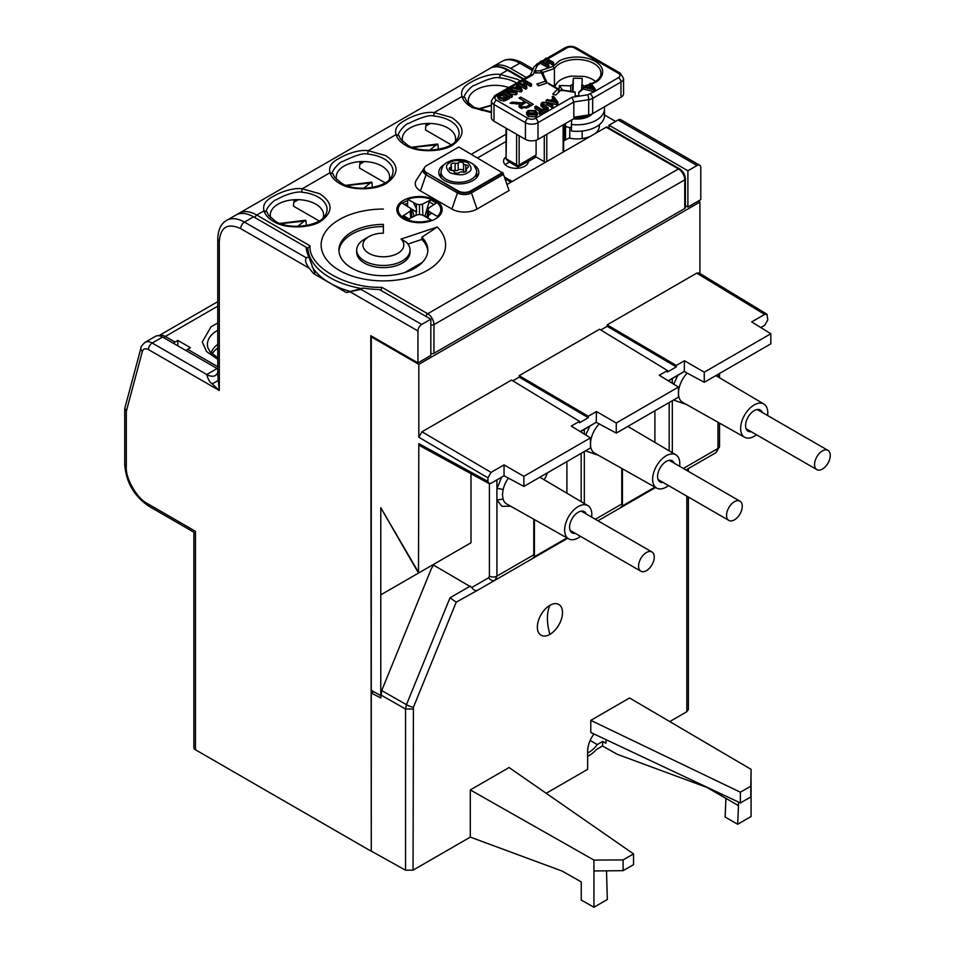 <?xml version="1.0" encoding="UTF-8"?>
<svg xmlns="http://www.w3.org/2000/svg" width="955" height="955" viewBox="0 0 955 955"><rect width="100%" height="100%" fill="white"/><g stroke="black" fill="none" stroke-linecap="round" stroke-linejoin="round"><path stroke-width="1.43" d="M482.514 110.553L481.093 110.171M372.056 336.423L371.268 336.876L418.827 364.333L699.908 202.054L698.26 201.075M380.782 507.75L418.493 573.072L380.782 594.846L380.782 507.75L418.827 572.881L470.994 542.762L380.782 594.846L380.782 695.634L371.268 690.334L371.268 336.876M699.908 202.054L699.908 273.476M766.925 314.207L699.012 272.927L696.756 273.13L607.165 324.867L676.271 365.455L684.449 360.739L704.265 372.187L770.84 333.749L751.692 321.907L764.668 314.422L766.925 314.207L767.82 319.865L764.668 325.297L760.801 327.541M418.493 573.072L418.827 443.621L487.933 481.451L487.933 477.822L418.827 437.235L418.827 364.333M418.827 437.235L421.967 431.791L491.073 472.379L504.049 464.882L523.877 476.33L590.453 437.891L571.305 426.061L579.482 421.334L511.558 380.054L421.967 431.791M519.162 375.673L588.28 416.261L596.445 411.545L616.273 422.981L678.444 387.085L659.296 375.255L667.473 370.54L599.561 329.248L519.162 375.673L519.162 377.118L512.787 380.806M607.165 324.867L607.165 326.312L600.779 330M418.827 443.621L419.77 445.675L488.888 483.505L491.073 483.266L504.049 475.769L523.877 486.429L590.453 447.99L590.453 437.891M491.073 472.379L487.933 477.822M487.933 481.451L488.888 483.505M668.44 380.902L684.222 371.507L704.265 382.287L770.84 343.848L770.84 333.749M678.444 387.085L678.444 397.196L616.273 433.093L596.218 422.301L580.449 431.708M704.265 372.187L704.265 382.287M684.449 360.739L684.222 371.507M607.165 326.312L676.271 366.911L676.271 365.455M579.482 421.334L579.482 422.79L588.28 417.705L588.28 416.261M523.877 476.33L523.877 486.429M504.049 464.882L504.049 475.769M519.162 377.118L588.28 417.705M667.473 370.54L667.473 371.984L676.271 366.911M616.273 422.981L616.273 433.093M596.445 411.545L596.218 422.301M684.449 371.364L668.19 380.747M596.445 422.17L580.198 431.553M545.377 162.326L536.101 156.978L528.425 161.407A12.439 7.186 180 0 1 524.796 166.23A12.439 7.186 180 0 1 511.235 167.782A12.439 7.186 180 0 1 503.548 161.144A12.439 7.186 180 0 1 506.043 156.835M505.255 164.773A12.439 7.186 180 0 1 507.189 163.329A12.439 7.186 180 0 1 509.588 162.243M599.31 124.735A22.443 12.964 180 0 1 599.406 125.953A22.443 12.964 180 0 1 594.905 133.736M360.942 289.365L346.283 292.517L363.175 288.076L360.942 289.365L421.716 324.449L430.824 319.185L430.824 355.475L417.944 362.912L370.803 335.694L371.268 850.726M615.617 121.416L604.515 115.006M687.898 207.056L700.791 199.619L700.791 167.674A5.336 3.08 120 0 0 699.681 165.239A5.336 3.08 120 0 0 697.019 165.501L687.898 170.766L687.898 207.056L685.404 205.612M370.803 851.001L195.441 749.759A5.336 3.08 180 0 1 193.877 747.574L193.877 532.198L148.777 506.162A5.336 3.08 -60 0 1 147.667 503.715L195.441 531.302C193.399 532.472 193.399 532.472 195.441 531.302L195.441 749.759M417.944 362.912L417.944 330.979L350.64 292.123M346.283 292.517L313.598 273.643L309.253 268.224C305.552 263.186 304.633 259.748 306.483 257.922L308.716 256.632L314.84 272.927L313.598 273.643M309.253 268.224L240.696 228.639C227.803 222.766 220.677 226.872 219.316 240.982L219.316 390.5L217.764 374.969L217.764 238.81A5.336 3.08 0 0 0 219.316 240.982M148.431 349.566A5.336 3.08 -60 0 1 152.203 343.036L206.746 374.527C208.142 379.517 209.897 382.573 212.022 383.695L219.316 390.5L148.431 349.566C145.375 348.026 143.346 348.659 142.355 351.44A5.336 3.772 15 0 1 140.982 347.883L124.807 408.227L126.299 411.39L126.299 466.697C125.38 478.431 137.043 498.653 147.667 503.715M590.453 136.302A22.443 12.964 180 0 1 568.905 138.045L563.653 141.065M563.653 150.747L564.548 151.26M495.132 66.731L494.022 66.086L491.228 67.745M504.371 176.938L512.226 181.474M422.337 262.398L404.741 272.557M239.824 212.905L236.947 214.505A35.55 20.533 -120 0 1 253.576 216.845L244.468 222.109A35.55 20.533 -120 0 0 226.681 220.354L239.777 212.87M697.019 165.501L618.136 119.96A5.336 3.08 -60 0 1 620.798 119.697L699.681 165.239M421.716 324.449A5.336 3.08 120 0 0 417.944 330.979M491.192 67.721L489.784 68.45M532.424 70.479L519.771 63.173A5.336 3.08 -60 0 1 522.433 62.899C514.339 58.613 507.523 58.124 501.984 61.407A35.55 20.533 60 0 1 519.771 63.173L510.65 68.426A35.55 20.533 -120 0 0 494.022 66.086M510.65 68.426L526.265 77.451M618.136 119.96L609.015 125.224L609.015 128.101M609.015 125.224L687.898 170.766M430.824 319.185L379.529 289.568A77.331 44.646 0 0 1 363.175 288.076M523.125 79.265L507.511 70.24L500.181 74.478C490.416 73.105 477.202 78.465 471.293 82.106C463.473 86.022 460.394 90.821 462.041 96.491L434.179 112.583C424.414 111.21 411.199 116.57 405.302 120.199C397.483 124.126 394.391 128.913 396.05 134.595L368.176 150.687C358.423 149.314 345.209 154.662 339.3 158.303C331.481 162.219 328.401 167.018 330.048 172.7L302.186 188.792C292.421 187.419 279.206 192.767 273.297 196.408C265.49 200.323 262.398 205.122 264.058 210.804L256.716 215.03L310.053 245.829L307.856 248.193L306.137 247.19A77.331 44.646 0 0 0 308.716 256.632M306.137 247.19L253.576 216.845M510.961 182.19L504.992 178.752M440.816 210.351A32.004 18.479 180 0 1 442.022 211.007M398.151 210.303L396.922 210.864M212.022 383.695A17.775 3.653 167.3 0 0 217.979 380.257M217.764 368.893A17.775 10.266 60 0 1 217.119 368.535L162.577 337.043A14.218 8.213 -120 0 0 155.462 336.339L145.088 342.332A14.218 8.213 -120 0 1 152.203 343.036L162.577 337.043M451.13 144.754L425.488 129.94L425.751 126.156L430.43 123.458M385.14 182.847L359.486 168.044L359.749 164.26L364.428 161.562M319.137 220.951L293.483 206.149L293.746 202.365L298.426 199.667M217.764 344.361A31.109 17.966 0 0 0 211.174 353.028M212.213 354.019A31.109 17.966 180 0 1 217.764 347.99M177.833 345.853L177.833 340.422L190.403 347.668L187.574 349.303A1.779 1.027 -60 0 0 186.428 350.819M217.764 322.957L211.067 326.729L202.269 341.974L206.567 351.559L217.764 359.319M177.833 340.422L175.004 342.045L165.31 336.447A13.334 7.7 -120 0 0 158.781 335.718L217.764 301.661M173.858 343.561A1.779 1.027 -60 0 1 175.004 342.045M654.271 557.063A11.114 6.41 120 0 0 651.967 551.978A11.114 6.41 120 0 0 643.407 554.951A11.114 6.41 120 0 0 638.561 566.136A11.114 6.41 120 0 0 640.865 571.221A11.114 6.41 120 0 0 649.424 568.237A11.114 6.41 120 0 0 654.271 557.063M464.87 172.019A2.662 1.54 180 0 1 463.545 170.909A3.044 1.755 0 0 0 461.325 169.489A3.044 1.755 0 0 0 458.173 170.074A2.662 1.54 180 0 1 457.982 170.205A2.662 1.54 180 0 1 455.129 170.551A3.044 1.755 0 0 0 452.718 170.599M455.129 170.551L455.129 163.293A2.662 1.54 0 0 0 457.982 162.947A2.662 1.54 0 0 0 458.173 162.816L458.173 170.074M455.129 163.293A3.044 1.755 0 0 0 450.987 164.929A3.044 1.755 0 0 0 451.19 165.561A2.662 1.54 180 0 1 451.369 166.122A2.662 1.54 180 0 1 450.593 167.209A2.662 1.54 180 0 1 450.378 167.316A3.044 1.755 0 0 0 449.244 168.689A3.044 1.755 0 0 0 451.822 170.42A2.662 1.54 180 0 1 454.043 171.709A3.044 1.755 0 0 0 456.108 173.106A3.044 1.755 0 0 0 459.212 172.676A3.044 1.755 0 0 0 459.427 172.533A2.662 1.54 180 0 1 462.459 172.067A3.044 1.755 0 0 0 465.706 171.673A3.044 1.755 0 0 0 466.601 170.432A3.044 1.755 0 0 0 466.398 169.799A2.662 1.54 180 0 1 466.219 169.238A2.662 1.54 180 0 1 467.21 168.044A3.044 1.755 0 0 0 467.449 167.913A3.044 1.755 0 0 0 468.344 166.671A3.044 1.755 0 0 0 465.765 164.94A2.662 1.54 180 0 1 463.545 163.651A3.044 1.755 0 0 0 461.325 162.231A3.044 1.755 0 0 0 458.173 162.816M437.283 217.716L437.306 216.379A21.332 12.32 0 0 0 440.816 209.611A21.332 12.32 0 0 0 429.607 198.771A21.332 12.32 0 0 0 407.761 199.32L407.499 206.674M425.094 216.391A11.138 6.422 180 0 1 426.992 217.203M411.975 217.203A11.138 6.422 180 0 1 413.873 216.391M437.306 216.379L431.612 213.096L428.473 215.496L427.983 218.504M410.781 217.979L410.053 211.33L411.044 209.611L410.053 207.88L401.661 202.842A21.332 12.32 0 0 0 398.151 209.611A21.332 12.32 0 0 0 409.361 220.45A21.332 12.32 0 0 0 431.218 219.901L422.468 215.054L419.484 214.481L416.499 215.054L408.119 219.328L402.64 216.164L404.359 216.367M431.218 219.901L431.242 220.796M411.044 209.611L411.999 217.358M414.136 216.308L412.178 209.814L416.655 211.962L410.28 208.286M416.129 215.245L416.237 211.879M412.178 209.814A14.23 8.213 0 0 0 411.116 210.219M407.761 199.32L416.499 204.155L419.484 204.728L422.468 204.155L430.848 199.882L436.328 203.045L428.926 207.88L427.936 209.611L428.926 211.33L428.473 215.496M428.926 211.33L431.612 213.096M413.455 202.603L416.356 208.512L416.499 204.155M416.655 211.962L416.356 208.512M430.848 199.882L429.105 202.078L424.844 216.308M419.484 204.728L419.484 214.481M422.468 204.155L422.85 215.245M410.053 211.33L402.64 216.164M427.936 209.611L426.969 217.442M830.265 455.451A11.114 6.41 120 0 0 827.961 450.366A11.114 6.41 120 0 0 819.402 453.339A11.114 6.41 120 0 0 814.555 464.524A11.114 6.41 120 0 0 816.859 469.609A11.114 6.41 120 0 0 825.418 466.637A11.114 6.41 120 0 0 830.265 455.451M558.556 92.337L558.556 89.675L548.636 83.956M589.617 84.84L585.32 86.821M583.565 88.588L578.742 92.802M591.503 84.159L595.192 82.405C601.256 79.743 608.431 69.285 595.192 61.359C581.452 53.707 563.331 57.849 558.735 61.359L552.981 66.42L554.425 68.569L554.425 86.714A23.994 13.859 180 0 1 555.476 85.305M554.425 86.714L553.816 86.917M595.299 91.047L595.299 89.233L590.751 83.145L589.617 83.801L591.085 85.64L587.862 87.49L584.687 86.654L583.565 87.299L594.094 89.925L594.094 91.74L618.446 77.677A3.557 2.053 60 0 1 620.965 82.035A8.893 5.133 0 0 0 623.567 78.406L623.567 93.65A8.893 5.133 180 0 1 620.965 97.279L620.965 82.035L592.673 98.365L592.673 113.609A8.893 5.133 -0 0 1 588.686 114.934L573.824 117.238L573.824 101.994L537.987 122.682L537.987 139.37L577.25 116.701M537.987 139.37A8.893 5.133 180 0 1 525.417 139.37L525.417 122.682L493.998 104.537L493.998 121.225L525.417 139.37M493.998 121.225A8.893 5.133 180 0 1 491.395 117.596L491.395 100.908A8.893 5.133 0 0 0 493.998 104.537A3.557 2.053 -60 0 1 496.505 100.18L527.936 118.325A3.557 2.053 120 0 0 525.417 122.682A8.893 5.133 0 0 0 537.987 122.682A3.557 2.053 -120 0 0 535.48 118.325L571.973 97.255L576.784 96.515L575.185 96.515L575.185 92.802M576.784 96.515L587.767 94.808L594.094 91.74L583.565 89.113L583.565 87.299M578.742 93.399L578.742 96.204M547.096 83.013L538.596 85.855L536.817 84.076L545.317 81.235L546.857 83.097M536.101 140.206L536.101 154.973L517.885 165.812L516.619 164.773L516.619 134.297M545.317 81.235L541.449 72.902L543.228 74.251L546.857 82.178M541.449 72.902L534.299 72.902L534.323 70.873L536.806 72.902M558.556 89.675L557.672 89.113L552.754 94.032L555.834 95.058L560.752 90.14L575.185 92.384M506.568 128.483L506.043 158.984L508.931 161.873L517.885 167.041L534.693 157.79M517.885 167.041L517.885 165.812M536.101 154.973L534.287 157.563M588.686 114.934L588.686 99.69L573.824 101.994L571.973 97.255M592.673 113.609L620.965 97.279M497.782 95.094L496.505 95.822A3.557 2.053 -120 0 0 494.726 95.655L530.753 74.848L533.009 74.753L524.283 79.79M543.228 74.299L543.228 72.305L539.671 70.849L552.981 66.42M540.303 63.281L540.303 61.466L547.848 65.823L548.91 65.215L548.91 67.029L547.848 67.638L540.303 63.281L537.235 65.632L534.824 70.849L539.671 70.849M590.095 86.213L589.617 83.801M548.91 65.215L545.818 63.424L549.495 61.299L552.587 63.09L553.649 62.481L553.649 64.295L552.587 64.904L549.495 63.114L547.382 64.331M561.636 90.701L560.752 90.14M506.568 158.972L516.619 164.773M521.872 102.877L524.617 101.349L518.983 98.09L520.75 97.076L533.32 104.334L527.864 107.485L520.26 107.951L518.851 106.089L520.212 104.083L510.054 103.247L512.083 102.078L521.872 102.877L521.872 104.668M524.916 83.192L522.91 82.035L522.91 80.22L523.973 79.611L531.517 83.968L530.455 84.577L527.351 82.787L523.686 84.911L526.778 86.702L525.716 87.311L518.171 82.954L519.234 82.345L522.815 84.41L526.492 82.285L522.91 80.22M531.517 83.968L531.517 85.783L530.455 86.392L527.351 84.601L525.25 85.819M526.778 86.702L526.778 88.517L525.716 89.125L518.768 85.126M516.81 86.428L516.333 84.016L517.467 83.372L522.003 89.448L520.809 90.14L510.268 87.514L511.403 86.869L514.578 87.717L517.789 85.855L516.333 84.016M522.003 89.448L522.003 91.262L520.809 91.955L512.966 90.009M552.682 99.105L552.205 96.694L553.339 96.037L557.887 102.125L556.681 102.818L546.153 100.191L547.275 99.535L550.45 100.382L553.673 98.532L552.205 96.694M557.887 102.125L557.887 103.94L556.681 104.632L548.839 102.674M537.39 112.917L537.39 114.731L535.862 116.761L528.402 116.594L526.599 114.325L526.599 112.511L528.127 110.482L535.48 110.589L537.39 112.917L535.862 114.946L528.402 114.779L526.599 112.511M540.005 111.449L534.895 108.5L534.895 106.685L535.958 106.077L542.631 109.921L545.054 108.524L545.926 109.025L540.029 112.439L539.157 111.938L541.569 110.541L534.895 106.685M545.926 109.025L545.926 110.84L540.029 114.254L539.157 113.752L539.157 111.938M544.637 108.763L542.738 107.664L542.738 105.85L540.936 103.964L542.321 102.281L548.54 102.507L552.885 105.014L552.885 106.829L551.823 107.438L547.525 104.966L543.097 104.775M543.371 104.608L543.371 102.794L542.404 103.88L548.146 107.748L548.146 109.562L547.084 110.171L545.926 109.503M542.738 107.664L540.936 105.778L540.936 103.964M509.469 96.694L509.469 98.508L503.81 101.027L499.549 99.929L497.579 97.589L497.579 95.775L499.226 93.9L501.924 92.337L509.469 96.694L503.81 99.213L499.549 98.114L497.579 95.775M510.018 91.346L508.406 90.415L508.406 88.6L509.469 87.979L517.013 92.337L515.879 92.981L506.639 91.823L512.274 95.07L511.212 95.691L503.667 91.334L504.789 90.689L514.029 91.847L508.406 88.6M517.013 92.337L517.013 94.151L515.879 94.796L510.662 94.139M512.274 95.07L512.274 96.885L511.212 97.506L503.667 93.148L503.667 91.334M547.848 65.823L547.848 67.638M549.495 61.299L549.495 63.114M552.587 63.09L552.587 64.904M553.649 62.481L546.105 58.124L545.042 58.733L548.624 60.798L544.947 62.923L541.366 60.857L540.303 61.466M524.617 103.033L524.617 101.349M521.311 105.205L520.212 105.301M516.309 102.71L516.309 104.167M512.083 102.078L512.083 103.546M520.212 104.083L520.212 106.256L519.269 107.163M524.617 101.481L525.954 102.257M530.097 104.644L531.434 105.42M520.75 97.076L520.75 99.117M518.171 84.315L518.171 82.954M525.716 89.125L525.716 87.311M527.351 84.601L527.351 82.787M530.455 86.392L530.455 84.577M510.268 88.445L510.268 87.514M520.809 91.955L520.809 90.14M546.153 101.528L546.153 100.191M556.681 104.632L556.681 102.818M528.402 116.594L528.402 114.779M535.862 116.761L535.862 114.946M540.029 114.254L540.029 112.439M551.823 107.438L551.823 105.623L547.525 103.152L543.371 102.794M552.885 105.014L551.823 105.623M547.084 110.171L547.084 108.357L542.738 105.85M548.146 107.748L547.084 108.357M499.549 99.929L499.549 98.114M503.81 101.027L503.81 99.213M505.446 100.705L505.446 98.89M511.212 97.506L511.212 95.691M515.879 94.796L515.879 92.981M539.324 85.604L536.817 84.076M545.042 58.733L545.042 60.547L542.941 61.765M547.048 61.705L545.042 60.547M594.094 89.925L595.299 89.233M592.876 87.896L593.831 89.078L589.056 87.812L591.634 86.32L592.876 88.779M521.251 108.416L521.108 105.742L526.074 102.185L530.097 104.513L530.097 106.196M520.535 89.293L518.35 86.547L515.772 88.027L520.535 89.293M556.419 101.97L554.222 99.213L551.644 100.705L556.419 101.97M534.979 114.457L529.476 114.158L527.972 112.38L528.998 110.983L534.394 111.198L536.053 112.988L534.979 114.457M500.623 97.506L498.928 95.691L501.733 93.459L507.535 96.801L504.598 98.317L500.623 97.506M591.993 88.588L591.634 86.32M521.991 108.631L521.108 105.742M530.097 104.513L526.348 106.685L521.991 106.912M518.35 86.547L518.708 88.803M519.663 89.066L519.663 88.194M554.222 99.213L554.58 101.481M555.535 101.731L555.535 100.872M528.354 113.287L528.998 110.983M534.394 111.198L534.394 113.012L535.648 113.943M528.998 112.797L534.394 113.012M498.928 97.506L500.181 96.169L500.181 94.354M501.733 93.459L501.733 95.273L505.959 97.708M500.181 96.169L501.733 95.273M297.805 226.347L304.979 220.462L306.006 220.915L306.304 225.523M280.507 223.649L306.006 220.915M284.518 224.867L283.098 224.485M363.807 188.242L370.982 182.357L371.996 182.811L372.295 187.431M346.498 185.545L371.996 182.811M350.521 186.762L349.1 186.38M429.798 150.138L436.984 144.253L437.999 144.706L438.297 149.326M412.5 147.44L437.999 144.706M416.511 148.658L415.091 148.276M742.274 506.257A11.114 6.41 120 0 0 739.97 501.172A11.114 6.41 120 0 0 731.411 504.145A11.114 6.41 120 0 0 726.552 515.33A11.114 6.41 120 0 0 728.856 520.415A11.114 6.41 120 0 0 737.415 517.443A11.114 6.41 120 0 0 742.274 506.257M549.937 634.359A17.775 10.266 120 0 0 562.507 612.585A17.775 10.266 120 0 0 549.937 605.327A17.775 10.266 120 0 0 537.367 627.101A17.775 10.266 120 0 0 549.937 634.359A46.222 26.692 -120 0 1 547.418 618.386A46.222 26.692 60 0 1 549.937 605.327M591.611 517.121A19.195 11.09 120 0 0 591.802 514.387A19.195 11.09 120 0 0 587.874 505.625A19.195 11.09 120 0 0 573.06 510.698A19.195 11.09 120 0 0 564.644 530.061A19.195 11.09 120 0 0 568.679 538.883A19.195 11.09 120 0 0 580.497 536.364M533.785 519.234L533.785 554.819L496.922 576.104L496.922 500.026L503.058 499.059L502.449 494.774L503.058 489.867A4.441 1.743 12.5 0 0 496.922 488.781L496.922 500.026L501.948 506.329L510.579 506.162M767.593 415.509A19.195 11.09 120 0 0 763.869 404.025A19.195 11.09 120 0 0 754.211 404.932A19.195 11.09 120 0 0 740.638 428.449A19.195 11.09 120 0 0 744.673 437.271A19.195 11.09 120 0 0 754.211 436.292A19.195 11.09 120 0 0 756.491 434.752M687.182 373.095A19.959 11.52 120 0 0 678.551 391.419L678.551 394.857A19.959 11.52 120 0 0 682.67 402.353L744.673 437.271M679.602 466.315A19.195 11.09 120 0 0 675.877 454.819A19.195 11.09 120 0 0 666.22 455.738A19.195 11.09 120 0 0 652.635 479.255A19.195 11.09 120 0 0 656.67 488.077A19.195 11.09 120 0 0 666.22 487.098A19.195 11.09 120 0 0 668.488 485.558M599.191 423.901A19.959 11.52 120 0 0 590.56 442.225L590.56 445.663A19.959 11.52 120 0 0 594.667 453.159L656.67 488.077M575.208 533.32A12.224 7.055 -60 0 1 572.14 532.83A12.224 7.055 -60 0 1 569.574 527.208A12.224 7.055 -60 0 1 574.934 514.888A12.224 7.055 -60 0 1 584.365 511.665A12.224 7.055 -60 0 1 586.322 514.065M751.203 431.708A12.224 7.055 -60 0 1 748.135 431.218A12.224 7.055 -60 0 1 745.568 425.608A12.224 7.055 -60 0 1 750.928 413.276A12.224 7.055 -60 0 1 760.359 410.053A12.224 7.055 -60 0 1 762.317 412.464M547.299 472.916A20.306 11.723 -60 0 1 544.195 479.78M663.212 482.514A12.224 7.055 -60 0 1 660.144 482.024A12.224 7.055 -60 0 1 657.577 476.414A12.224 7.055 -60 0 1 662.937 464.082A12.224 7.055 -60 0 1 672.368 460.859A12.224 7.055 -60 0 1 674.314 463.271M717.969 422.241L717.969 448.48L716.143 452.551L685.941 469.979L686.824 469.478L686.824 470.481M533.785 554.819L534.43 556.67L531.959 558.89L495.072 580.174L496.922 576.104A5.336 3.08 180 0 1 489.414 576.128L489.414 483.672M534.43 556.646L534.43 519.604M621.777 468.428L621.777 504.013L622.433 505.864L619.95 508.084L597.949 520.785L655.619 487.492L605.78 516.261M622.433 505.84L622.433 468.798M654.903 410.781L654.903 442.416M531.959 558.89L477.643 590.238C475.566 591.061 473.608 590.142 471.806 587.492L488.674 577.751L489.414 576.128M434.812 563.653L433.51 565.074L471.806 587.492M470.994 473.704L470.994 542.762M566.9 461.587L566.9 493.222M633.535 853.901L633.535 864.645L623.102 870.674L623.102 859.93L633.535 853.901L509.075 767.534L470.302 789.928L470.302 837.105L413.049 870.16L413.42 707.273L456.227 602.163L477.643 590.238M593.95 733.977A19.995 11.544 120 0 0 587.647 751.203L587.647 769.348L546.188 793.295M751.072 769.348L750.821 796.936L740.388 802.952L590.787 732.485L590.787 720.368L629.572 697.974L751.072 769.348L750.821 786.192L740.388 792.22L590.787 720.368M688.376 497.042L688.376 709.553L686.824 711.714L669.741 721.574M686.812 469.478L716.143 452.551L686.86 469.454M619.95 508.084L655.619 487.492M567.628 538.286L517.789 567.067M456.227 602.163L450.008 597.794L470.326 586.06M373.692 691.683L371.268 693.079L371.268 851.108L405.541 870.208L405.541 709.028L413.049 709.004M738.502 802.069L738.502 805.638L707.07 787.493L617.133 754.247L602.545 745.986L596.374 749.544A24.138 13.931 120 0 1 587.647 756.312M433.51 565.074L431.362 568.643L381.714 690.561L380.782 697.902L371.268 693.079M413.049 870.16L405.541 870.208M470.302 837.105L562.232 871.115L581.249 881.907L581.249 900.052L593.938 907.25L593.938 860.073L470.302 789.928M623.102 859.93L593.938 860.073M623.102 870.674L593.938 870.96M593.938 907.25L607.332 899.514L606.509 870.841M707.07 787.493L704.862 786.216M751.072 780.235L751.072 816.525L737.678 824.261L738.502 805.638M590.154 740.471L597.257 744.578L602.748 741.402L605.9 743.217L606.055 739.671M602.545 745.986L602.748 741.402M597.257 744.578A19.995 11.544 -60 0 1 587.647 752.922M725.931 798.38L725.108 817.003L737.678 824.261M740.388 792.22L740.388 802.952M750.821 796.936L750.821 786.192M276.544 199.667C273.942 199.464 263.341 211.007 267.197 212.117A30.13 17.393 0 0 0 268.761 215.532L275.947 221.632C290.344 230.465 320.044 225.762 325.13 215.532A30.13 17.393 180 0 0 317.454 196.646A30.13 17.393 180 0 0 301.685 192.206C299.381 191.346 288.004 192.886 276.544 199.667M270.754 217.919A26.668 15.399 180 0 1 278.084 204.155A26.668 15.399 180 0 1 309.42 201.433A26.668 15.399 180 0 1 323.136 217.919M397.829 253.326A20.449 11.806 0 0 0 401.076 239.072L437.259 227.015L421.859 237.222A44.443 25.666 180 0 1 427.816 250.055A44.443 25.666 180 0 1 414.792 268.2A44.443 25.666 180 0 1 366.362 273.763A44.443 25.666 180 0 1 338.93 250.055A44.443 25.666 180 0 1 351.941 231.91A44.443 25.666 180 0 1 383.373 224.389L383.373 233.175A20.449 11.806 0 0 0 368.917 236.625L368.917 236.625A20.449 11.806 0 0 0 368.917 253.326A20.449 11.806 0 0 0 397.829 253.326M401.076 239.072L406.46 242.355A26.668 15.399 180 0 1 410.041 250.055A26.668 15.399 180 0 1 402.222 260.942A26.668 15.399 180 0 1 373.166 264.284A26.668 15.399 180 0 1 356.704 250.055A26.668 15.399 180 0 1 364.512 239.168L368.917 236.625L364.512 239.168M437.259 227.015A62.218 35.92 180 0 1 427.374 270.372A62.218 35.92 180 0 1 339.371 270.372A62.218 35.92 180 0 1 339.371 219.566A62.218 35.92 180 0 1 383.373 209.05M435.516 218.862A22.669 13.084 180 0 1 410.817 221.703A22.669 13.084 180 0 1 396.814 209.611A22.669 13.084 180 0 1 403.464 200.359A22.669 13.084 180 0 1 428.162 197.518A22.669 13.084 180 0 1 442.153 209.611A22.669 13.084 180 0 1 435.516 218.862M396.898 210.697A22.669 13.084 180 0 1 398.796 206.447A22.669 13.084 180 0 1 398.987 206.208M402.342 203.224A22.669 13.084 180 0 1 403.464 202.532A22.669 13.084 180 0 1 407.713 200.598M410.041 250.055L410.041 252.227A26.668 15.399 180 0 1 402.222 263.114A26.668 15.399 180 0 1 373.166 266.457A26.668 15.399 180 0 1 356.704 252.227L356.704 250.055M383.373 224.389L383.373 226.574A44.443 25.666 0 0 0 351.941 234.082A44.443 25.666 0 0 0 338.965 251.141M421.859 237.222L421.859 239.407L407.928 244.05M427.78 251.141A44.443 25.666 0 0 0 421.859 239.407M398.366 207.856A26.263 15.161 0 0 0 397.519 208.56M333.188 174.013C328.95 173.607 340.517 160.726 342.535 161.574C355.523 155.247 363.903 152.752 367.687 154.101A30.13 17.393 180 0 1 383.456 158.542A30.13 17.393 180 0 1 391.12 177.427C386.047 187.657 356.346 192.361 341.95 183.527L334.763 177.427A30.13 17.393 180 0 1 333.188 174.013L330.048 172.7C331.325 177.045 334.728 180.734 340.267 183.766C351.512 190.916 377.213 190.284 387.336 182.763C399.476 173.416 398.904 164.367 385.617 155.593L368.176 150.687L367.687 154.101M389.139 179.815A26.668 15.399 0 0 0 375.422 163.329A26.668 15.399 0 0 0 344.087 166.051A26.668 15.399 0 0 0 336.745 179.815M399.19 135.908C394.952 135.503 406.508 122.622 408.537 123.47C421.525 117.143 429.905 114.648 433.677 115.997A30.13 17.393 180 0 1 449.459 120.437A30.13 17.393 180 0 1 457.123 139.323C452.049 149.553 422.337 154.256 407.94 145.423L400.754 139.323A30.13 17.393 180 0 1 399.19 135.908L396.05 134.595C397.316 138.941 400.73 142.629 406.257 145.661C417.514 152.812 443.216 152.179 453.339 144.671C465.467 135.323 464.894 126.263 451.62 117.489L434.179 112.583L433.677 115.997M455.141 141.71A26.668 15.399 0 0 0 441.413 125.224A26.668 15.399 0 0 0 410.089 127.946A26.668 15.399 0 0 0 402.747 141.71M472.797 164.153A19.995 11.544 180 0 1 478.801 172.401A19.995 11.544 180 0 1 472.94 180.567A19.995 11.544 180 0 1 451.142 183.062A19.995 11.544 180 0 1 438.799 172.401A19.995 11.544 180 0 1 444.648 164.236A19.995 11.544 180 0 1 444.803 164.153M439.61 175.66A19.995 11.544 180 0 1 441.019 173.643M310.053 245.829C307.892 266.361 346.319 288.553 381.893 287.3L427.685 313.741L678.468 168.951L606.186 127.218L506.986 184.494M451.882 209.05L457.469 192.91A9.872 5.694 0 0 0 471.436 192.91A3.557 2.053 -120 0 0 470.743 191.525L502.796 173.022A3.557 2.053 60 0 1 503.488 174.407L509.075 190.546L477.023 209.05A17.775 10.266 180 0 1 451.882 209.05L420.451 190.905A17.775 10.266 180 0 1 416.392 180.018L423.793 168.725A9.872 5.694 0 0 0 426.049 174.765L420.451 190.905M471.364 154.256L506.043 134.237M491.395 111.926L473.943 107.318L466.756 101.218A30.13 17.393 180 0 1 465.181 97.804C460.943 97.398 472.51 84.517 474.54 85.365C487.528 79.038 495.908 76.543 499.68 77.892L500.181 74.478L517.622 79.384L520.212 80.936M491.395 112.594L472.259 107.557C466.72 104.525 463.318 100.836 462.041 96.491L465.181 97.804M439.992 206.208A22.669 13.084 180 0 1 440.183 206.447A22.669 13.084 180 0 1 442.07 210.697M255.152 217.752A2.22 1.277 -60 0 1 256.716 215.03A35.55 20.533 -120 0 0 240.087 212.69L491.025 67.829C496.314 65.68 502.175 66.456 508.621 70.133A2.22 1.277 -60 0 0 507.511 70.24A35.55 20.533 60 0 0 490.882 67.901M477.655 157.885L506.043 141.495M679.578 168.844C683.159 171.267 685.093 174.622 685.404 178.931A2.22 1.277 0 0 1 684.759 179.838L433.964 324.628L433.964 353.302L684.759 208.5L684.759 179.838A8.893 5.133 60 0 0 678.468 168.951A2.22 1.277 120 0 1 679.578 168.844L607.296 127.111A2.22 1.277 120 0 0 606.186 127.218M380.95 290.392L381.893 287.3M508.752 87.562A26.668 15.399 0 0 0 479.72 88.087A26.668 15.399 0 0 0 468.738 103.606M441.449 208.56A26.263 15.161 0 0 0 440.601 207.856M407.618 203.343A26.263 15.161 0 0 0 404.443 204.442M349.805 291.311A75.552 43.62 180 0 1 312.106 266.732M307.952 254.842A75.552 43.62 180 0 1 307.856 253.636L307.414 253.385M307.856 253.636L307.856 248.193A75.552 43.62 0 0 0 361.444 288.529M424.139 169.131A8.893 5.133 0 0 0 426.742 172.76L458.173 191.525A3.557 2.053 120 0 0 457.469 192.91L426.049 174.765A3.557 2.053 -60 0 1 426.742 173.38A8.893 5.133 180 0 1 424.139 169.751L424.139 169.131A8.893 5.133 0 0 1 426.742 165.501L458.794 146.998L502.796 173.022M470.743 190.905L470.743 191.525A8.893 5.133 180 0 1 458.173 191.525L458.173 190.905A8.893 5.133 0 0 0 470.743 190.905L502.796 172.401M425.93 123.529L425.846 124.651L427.936 123.446M359.928 161.634L359.856 162.756L361.933 161.55M293.937 199.738L293.853 200.848L295.943 199.655M426.742 172.76L458.173 190.905M685.404 178.931L685.404 207.593A2.22 1.277 180 0 1 684.759 208.5M433.964 353.302A2.22 1.277 180 0 1 430.824 353.302M476.569 173.643A19.995 11.544 180 0 1 477.978 175.66M588.59 114.958A16.892 9.753 180 0 1 576.187 117.62A16.892 9.753 180 0 1 575.698 117.608M571.675 126.967L569.765 127.564A22.228 12.833 180 0 1 565.539 126.43M592.422 113.752A17.608 10.159 180 0 1 576.152 119.041A17.608 10.159 180 0 1 573.525 118.862M582.192 138.547L582.192 131.038M595.55 81.533A22.228 12.833 0 0 0 584.162 76.436L571.735 76.102A22.228 12.833 0 0 0 554.915 86.977L554.437 87.227M571.77 119.876L571.4 124.472A27.552 15.913 0 0 0 604.515 108.894A27.552 15.913 0 0 0 604.3 106.9M570.314 91.179L570.314 91.095A1.779 1.027 -0 0 0 570.302 91.131A1.779 1.027 -0 0 0 570.648 91.74M570.314 91.095L564.871 90.821M560.203 90.689L558.997 90.653L559.403 85.532L562.71 90.295M570.732 85.831L570.744 91.752L570.732 85.831L559.403 85.532M572.594 91.919L572.594 84.732A1.779 1.027 -0 0 0 570.744 85.711M572.594 84.732L572.821 91.931M573.024 91.943L573.346 78.203L572.821 84.732M573.346 78.203L582.228 78.429L581.917 89.161M584.866 86.213L583.612 86.046A1.779 1.027 -0 0 0 583.612 85.998A1.779 1.027 -0 0 0 581.917 84.983M604.515 108.894L604.515 115.424A27.552 15.913 180 0 1 571.4 131.002L571.4 124.472M569.765 127.564L569.765 138.224M581.702 84.971L581.702 89.376M583.601 86.177L583.601 87.275M478.503 109.336L491.395 105.468M764.668 314.422L696.756 273.13M142.355 351.44L126.299 411.39M126.299 466.697A5.336 3.08 180 0 1 124.735 464.524L124.735 408.812M240.696 228.639A5.336 3.08 -60 0 1 244.468 222.109L306.483 257.922M217.119 368.535L206.746 374.527A17.775 10.266 -120 0 0 215.615 375.422A17.775 10.266 -120 0 0 215.639 375.411M217.764 330.215A34.535 19.936 0 0 0 217.525 330.346A34.535 19.936 0 0 0 207.951 347.954L210.219 351.965L217.764 357.767M217.764 306.173L165.31 336.447A1.779 1.027 -60 0 0 164.165 337.963M217.764 366.732L187.574 349.303M465.765 164.94L465.765 171.637M466.398 169.799L466.398 171.064M450.378 170.05L450.378 167.316M476.569 172.031C477.058 171.327 476.247 169.166 474.146 165.549C473.716 164.105 470.648 162.326 464.93 160.237C458.448 158.828 452.586 159.521 447.334 162.338C443.908 163.83 441.807 167.065 441.019 172.031A17.775 10.266 0 0 0 446.224 179.289A17.775 10.266 0 0 0 471.364 179.289A17.775 10.266 -0 0 0 476.569 172.031L476.569 177.69M467.592 172.76C463.939 175.445 458.066 175.445 449.996 172.76C445.34 168.104 445.34 164.714 449.996 162.601C453.661 159.903 459.522 159.903 467.592 162.601C472.259 167.256 472.259 170.647 467.592 172.76M463.545 170.909L463.545 163.651M429.105 202.078A17.93 10.35 180 0 1 433.88 204.645M591.24 83.801L594.297 82.309C598.797 79.516 601.017 76.519 600.958 73.332A23.994 13.859 0 0 0 586.143 60.523A23.994 13.859 0 0 0 559.988 63.531A23.994 13.859 0 0 0 554.425 68.569L543.228 72.305M575.185 96.157L578.742 96.157M519.138 164.773L519.138 135.741M563.14 124.854L563.14 152.072M546.797 161.514L546.797 134.297M544.278 135.741L544.278 161.693M623.567 78.406L620.225 73.153A3.557 2.053 120 0 0 618.446 73.332L574.444 47.929A3.557 2.053 -60 0 1 576.223 47.75C572.523 45.912 568.822 45.912 565.133 47.75A3.557 2.053 60 0 1 566.9 47.929L547.681 59.031M522.91 80.59L519.544 82.524M516.333 84.386L511.832 86.977M508.406 88.958L505.302 90.749M503.667 91.692L502.235 92.516M618.446 77.677A5.336 3.08 0 0 0 618.446 73.332M574.444 47.929A5.336 3.08 0 0 0 566.9 47.929M535.48 118.325A5.336 3.08 180 0 1 527.936 118.325M534.299 71.983L533.009 74.753M496.505 95.822A5.336 3.08 0 0 0 496.505 100.18M587.767 94.808A3.557 0.752 81.2 0 1 588.686 99.69A8.893 5.133 0 0 0 592.673 98.365A3.557 2.053 -120 0 0 590.166 94.008M530.252 75.135L534.012 67.041A3.557 2.805 24.9 0 1 537.235 65.632M538.62 64.26A3.557 2.053 -120 0 0 536.841 64.081L534.012 67.041M565.026 123.768L565.026 140.278M522.803 102.4L522.803 104.071M547.525 104.966L547.525 103.152M506.89 100L506.89 98.186M526.348 108.249L526.348 106.685M503.058 489.867A19.959 11.52 -60 0 1 508.394 478.109M503.058 499.059A19.959 11.52 120 0 0 506.675 503.965L568.679 538.883M677.883 375.16L673.729 384.173M673.514 400.038L686.573 404.55M672.308 452.718L672.308 400.73M716.143 452.551L719.533 446.307A5.336 3.08 180 0 1 717.969 448.48L683.338 468.475M717.969 374.372L717.969 376.867M501.662 477.154L496.922 488.781L496.922 479.888M584.317 434.095L584.317 429.308M589.892 425.966L585.725 434.979M585.522 450.844L598.57 455.356M584.317 503.524L584.317 451.536M621.777 504.013L595.347 519.281M672.308 383.301L672.308 378.502M669.18 450.867L669.18 402.544M669.18 381.355L669.18 380.448M581.189 501.662L581.189 453.35M581.189 432.161L581.189 431.254M488.674 577.751C490.524 580.377 492.649 581.189 495.072 580.174M622.385 505.923L654.963 487.122M686.824 496.146L686.824 711.714M534.394 556.729L566.972 537.916M381.714 690.561L406.472 704.683L450.008 597.794M413.42 707.273A5.336 1.015 -157.8 0 1 406.472 704.683L405.541 709.028L380.782 694.906M499.68 77.892A30.13 17.393 180 0 1 515.449 82.333A30.13 17.393 180 0 1 516.237 82.775A30.13 17.393 180 0 1 516.631 83.001M267.197 212.117L264.058 210.804C265.323 215.15 268.725 218.838 274.264 221.858C285.342 228.949 310.984 228.412 321.131 220.999C333.462 211.664 332.961 202.567 319.627 193.698L302.186 188.792L301.685 192.206M503.488 174.407L471.436 192.91L477.023 209.05M430.824 324.628A2.22 1.277 0 0 0 433.964 324.628A8.893 5.133 -120 0 0 427.685 313.741A2.22 1.277 120 0 0 426.109 316.463M477.858 109.097L491.395 105.134M533.081 69.058L522.433 62.899M148.777 506.162C134.07 496.146 126.06 482.263 124.735 464.524M217.764 238.81C218.098 229.654 221.071 223.506 226.681 220.354M489.939 68.366L501.984 61.407M215.615 375.422L217.967 372.617M140.982 347.883C140.624 347.059 141.997 345.197 145.088 342.332M581.225 511.128L651.967 551.978M570.123 530.371L640.865 571.221M466.219 171.279L466.219 169.238M451.369 170.36L451.369 166.122M441.019 172.031L441.019 177.69M440.816 214.027L440.816 209.611M398.151 214.027L398.151 209.611M404.156 216.117L409.409 219.149M757.22 409.516L827.961 450.366M746.106 428.771L816.859 469.609M585.69 85.52L589.617 84.422M585.427 85.664L584.078 87.001M583.565 87.526L578.742 92.337M575.185 95.834L578.742 95.834M558.245 88.887L548.313 83.181M506.043 158.984L506.043 128.185M563.653 151.773L563.653 124.556M620.225 73.153L576.223 47.75M575.185 92.05L561.301 89.901M494.726 95.655L491.395 100.908M565.133 47.75L546.63 58.422M545.042 59.341L541.891 61.168M540.303 62.087L536.841 64.081M565.539 139.979L565.539 123.47M279.875 223.41L305.6 220.235M345.865 185.306L371.602 182.13M411.868 147.201L437.593 144.026M669.228 460.322L739.97 501.172M658.114 479.565L728.856 520.415M587.874 505.625L539.85 477.214M719.533 446.307L719.533 423.125M719.533 377.786L719.533 373.465M763.869 404.025L715.844 375.601M675.877 454.819L627.841 426.408M688.376 471.388L688.376 468.571M523.77 78.883L508.621 70.133M469.991 106.172L466.756 101.218M423.793 168.725L424.378 167.961M599.179 127.767L599.179 124.83"/></g></svg>
